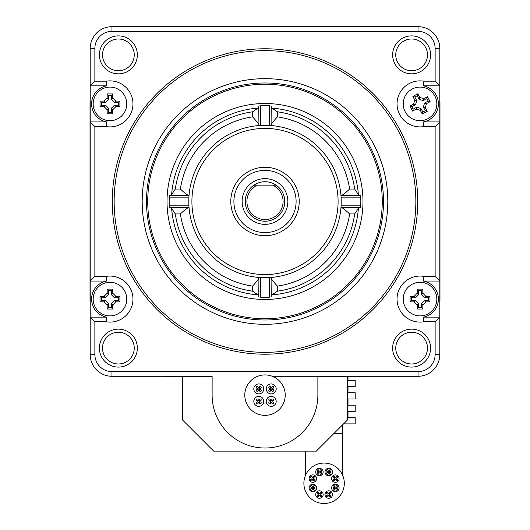 <?xml version="1.0" encoding="UTF-8"?>
<svg xmlns="http://www.w3.org/2000/svg" width="530" height="530" viewBox="0 0 530 530"><rect width="100%" height="100%" fill="white"/><g stroke="black" fill="none" stroke-linecap="round" stroke-linejoin="round"><path stroke-width="0.79" d="M169.772 376.287L111.969 376.287A21.77 21.77 0 0 1 90.199 354.517L90.199 317.132L94.863 321.796L94.863 354.517L90.199 354.517M418.031 376.287A21.77 21.77 0 0 0 439.801 354.517L439.801 317.132L435.137 321.796L435.137 354.517A17.106 17.106 0 0 1 418.031 371.623L418.031 376.287L272.314 376.287L360.228 376.287M360.228 26.686L169.772 26.686M423.417 281.052L423.821 276.382L435.137 276.382L439.801 281.052L439.801 317.132L423.417 317.132A18.351 18.351 0 0 0 423.417 281.052L439.801 281.052L439.801 48.462A21.77 21.77 0 0 0 418.031 26.686L111.969 26.686A21.77 21.77 0 0 0 90.199 48.462L90.199 85.847L106.583 85.847A18.351 18.351 0 0 0 106.583 121.926L90.199 121.926L94.863 126.591L94.863 276.382L106.179 276.382A23.015 23.015 0 0 1 132.964 299.092A23.015 23.015 0 0 1 106.179 321.796L94.863 321.796M106.583 121.926L106.179 126.591L94.863 126.591M106.179 126.591A23.015 23.015 0 0 0 132.964 103.887A23.015 23.015 0 0 0 106.179 81.183L106.583 85.847M435.137 276.382L435.137 126.591L423.821 126.591A23.015 23.015 0 0 1 397.036 103.887A23.015 23.015 0 0 1 423.821 81.183L435.137 81.183L435.137 48.462A17.106 17.106 0 0 0 418.031 31.349L111.969 31.349A17.106 17.106 0 0 0 94.863 48.462L94.863 81.183L106.179 81.183M423.821 276.382A23.015 23.015 0 0 0 397.036 299.092A23.015 23.015 0 0 0 423.821 321.796L423.417 317.132M435.137 321.796L423.821 321.796M94.863 354.517A17.106 17.106 0 0 0 111.969 371.623L418.031 371.623M265 48.773A152.72 152.72 0 0 0 112.28 201.486A152.72 152.72 0 0 0 265 354.206A152.72 152.72 0 0 0 417.719 201.486A152.72 152.72 0 0 0 265 48.773M425.04 41.453A18.974 18.974 0 0 0 398.202 41.453A18.974 18.974 0 0 0 398.202 68.284A18.974 18.974 0 0 0 425.04 68.284A18.974 18.974 0 0 0 425.04 41.453M104.96 41.453A18.974 18.974 0 0 0 104.96 68.284A18.974 18.974 0 0 0 131.798 68.284A18.974 18.974 0 0 0 131.798 41.453A18.974 18.974 0 0 0 104.96 41.453M104.96 361.526A18.974 18.974 0 0 0 131.798 361.526A18.974 18.974 0 0 0 131.798 334.695A18.974 18.974 0 0 0 104.96 334.695A18.974 18.974 0 0 0 104.96 361.526M425.04 361.526A18.974 18.974 0 0 0 425.04 334.695A18.974 18.974 0 0 0 398.202 334.695A18.974 18.974 0 0 0 398.202 361.526A18.974 18.974 0 0 0 425.04 361.526M94.863 276.382L90.199 281.052L106.583 281.052L106.179 276.382M94.863 81.183L90.199 85.847L90.199 317.132L106.583 317.132A18.351 18.351 0 0 1 106.583 281.052M106.179 321.796L106.583 317.132M427.485 348.111A15.86 15.86 0 0 0 400.402 336.894A15.86 15.86 0 0 0 405.549 362.765A15.86 15.86 0 0 0 427.485 348.111M134.242 348.111A15.86 15.86 0 0 0 112.307 333.456A15.86 15.86 0 0 0 107.159 359.327A15.86 15.86 0 0 0 134.242 348.111M107.159 43.652A15.86 15.86 0 0 0 112.307 69.523A15.86 15.86 0 0 0 134.242 54.868A15.86 15.86 0 0 0 107.159 43.652M422.841 43.652A15.86 15.86 0 0 0 395.758 54.868A15.86 15.86 0 0 0 417.693 69.523A15.86 15.86 0 0 0 422.841 43.652M265 170.382A31.104 31.104 0 0 0 233.896 201.486A31.104 31.104 0 0 0 265 232.59A31.104 31.104 0 0 0 296.104 201.486A31.104 31.104 0 0 0 265 170.382M265 167.275A34.212 34.212 0 0 0 230.788 201.486A34.212 34.212 0 0 0 265 235.704A34.212 34.212 0 0 0 299.212 201.486A34.212 34.212 0 0 0 265 167.275M265 128.393A73.094 73.094 0 0 1 338.094 201.486A73.094 73.094 0 0 1 265 274.58A73.094 73.094 0 0 1 191.906 201.486A73.094 73.094 0 0 1 265 128.393M265 125.285A76.201 76.201 0 0 1 341.201 201.486A76.201 76.201 0 0 1 265 277.694A76.201 76.201 0 0 1 188.799 201.486A76.201 76.201 0 0 1 265 125.285M259.329 125.497L258.978 125.524M258.918 125.524L258.779 106.086L260.647 105.761L260.647 125.411M188.919 197.133L169.275 197.133L169.593 195.265L189.038 195.411M189.038 195.471L189.011 195.815M189.011 207.164L189.038 207.508M189.038 207.568L169.593 207.707L169.275 205.839L188.919 205.839M260.647 277.568L260.647 297.211L258.779 296.893L258.918 277.448M258.978 277.455L259.329 277.481M270.671 277.481L271.022 277.455M271.082 277.448L271.221 296.893L269.353 297.211L269.353 277.568M341.082 205.839L360.725 205.839L360.407 207.707L340.962 207.568M340.962 207.508L340.989 207.164M340.989 195.815L340.962 195.471M340.962 195.411L360.407 195.265L360.725 197.133L341.082 197.133M269.353 125.411L269.353 105.761L271.221 106.086L271.082 125.524M271.022 125.524L270.671 125.497M269.353 105.761A95.824 95.824 0 0 0 260.647 105.761M169.275 197.133A95.824 95.824 0 0 0 169.275 205.839M260.647 297.211A95.824 95.824 0 0 0 269.353 297.211M360.725 205.839A95.824 95.824 0 0 0 360.725 197.133M171.177 195.265L175.324 189.044A90.537 90.537 0 0 1 252.558 111.81L258.779 107.663M188.514 207.707C187.415 207.806 184.705 209.88 180.372 213.928L175.324 213.928L171.177 207.707M258.779 295.309L252.558 291.169L252.558 286.114C256.606 281.781 258.68 279.072 258.779 277.972M265 103.509A97.977 97.977 0 0 0 167.023 201.486A97.977 97.977 0 0 0 265 299.463A97.977 97.977 0 0 0 362.977 201.486A97.977 97.977 0 0 0 265 103.509M188.514 195.265C187.415 195.166 184.705 193.092 180.372 189.044L175.324 189.044M252.558 111.81L252.558 116.865C256.606 121.191 258.68 123.907 258.779 125.001M358.823 207.707L354.676 213.928L349.628 213.928C345.295 209.88 342.585 207.806 341.486 207.707M341.486 195.265C342.585 195.166 345.295 193.092 349.628 189.044L354.676 189.044L358.823 195.265M271.221 107.663L277.442 111.81L277.442 116.865C273.394 121.191 271.32 123.907 271.221 125.001M354.676 213.928A90.537 90.537 0 0 1 277.442 291.169L271.221 295.309M382.262 201.486A117.263 117.263 0 0 1 265 318.749A117.263 117.263 0 0 1 147.737 201.486A117.263 117.263 0 0 1 265 84.23A117.263 117.263 0 0 1 382.262 201.486M146.499 201.486A118.501 118.501 0 0 0 265 319.994A118.501 118.501 0 0 0 383.501 201.486A118.501 118.501 0 0 0 265 82.985A118.501 118.501 0 0 0 146.499 201.486M387.814 201.486A122.814 122.814 0 0 1 265 324.3A122.814 122.814 0 0 1 142.186 201.486A122.814 122.814 0 0 1 265 78.672A122.814 122.814 0 0 1 387.814 201.486M265 352.337A150.851 150.851 0 0 0 415.851 201.486A150.851 150.851 0 0 0 265 50.635A150.851 150.851 0 0 0 114.149 201.486A150.851 150.851 0 0 0 265 352.337M271.221 277.972C271.32 279.072 273.394 281.781 277.442 286.114A85.535 85.535 0 0 0 349.628 213.928M423.821 81.183L423.417 85.847L439.801 85.847L435.137 81.183M435.137 126.591L439.801 121.926L423.417 121.926L423.821 126.591M423.417 85.847A18.351 18.351 0 0 1 423.417 121.926M276.11 185.156A19.749 19.749 0 0 0 245.251 201.486A19.749 19.749 0 0 0 265 221.235A19.749 19.749 0 0 0 276.11 185.156L272.771 185.156L276.11 185.156M253.89 185.156L257.229 185.156A18.086 18.086 0 0 0 250.842 212.742A18.086 18.086 0 0 0 279.158 212.742A18.086 18.086 0 0 0 272.771 185.156L253.89 185.156A19.749 19.749 0 0 0 245.251 201.486M366.104 26.686A18.663 18.663 0 0 0 363.474 26.5L166.526 26.5A18.663 18.663 0 0 0 163.896 26.686M317.874 376.472L363.474 376.472A18.663 18.663 0 0 0 366.104 376.287M439.801 302.59A18.663 18.663 0 0 0 439.986 299.96L439.986 103.012A18.663 18.663 0 0 0 439.801 100.382M163.896 376.287A18.663 18.663 0 0 0 166.526 376.472L182.578 376.472L182.578 420.018L213.683 451.123L316.317 451.123L347.422 420.018L347.422 376.472M90.199 100.382A18.663 18.663 0 0 0 90.014 103.012L90.014 299.96A18.663 18.663 0 0 0 90.199 302.59M405.231 111.823A16.794 16.794 0 0 0 427.968 118.694A16.794 16.794 0 0 0 434.845 95.957A16.794 16.794 0 0 0 412.108 89.086A16.794 16.794 0 0 0 405.231 111.823M416.209 109.12L412.585 111.061L409.942 106.126L413.566 104.185L414.811 100.064L412.87 96.44L417.806 93.797L419.747 97.421L423.867 98.666L427.491 96.725L430.135 101.661L426.511 103.602L425.265 107.716L427.207 111.34L422.271 113.99L420.33 110.366L416.209 109.12L416.799 107.186L420.913 108.431L422.854 112.055L425.272 110.757L423.331 107.133L424.576 103.019L428.2 101.078L426.908 98.659L423.284 100.601L419.164 99.355L417.223 95.731L414.804 97.023L416.746 100.647L415.5 104.768L411.876 106.709L413.175 109.127L416.799 107.186M422.271 113.99L422.854 112.055M409.942 106.126L411.876 106.709M412.87 96.44L414.804 97.023M417.806 93.797L417.223 95.731M427.491 96.725L426.908 98.659M430.135 101.661L428.2 101.078M427.207 111.34L425.272 110.757M412.585 111.061L413.175 109.127M126.756 103.893A16.794 16.794 0 0 0 109.962 87.099A16.794 16.794 0 0 0 93.167 103.893A16.794 16.794 0 0 0 109.962 120.688A16.794 16.794 0 0 0 126.756 103.893M115.805 101.091L119.912 101.091L119.912 106.689L115.805 106.689L112.757 109.736L112.757 113.844L107.159 113.844L107.159 109.736L104.118 106.689L100.011 106.689L100.011 101.091L104.118 101.091L107.159 98.05L107.159 93.936L112.757 93.936L112.757 98.05L115.805 101.091L114.374 102.522L111.333 99.481L111.333 95.367L108.59 95.367L108.59 99.481L105.549 102.522L101.435 102.522L101.435 105.265L105.549 105.265L108.59 108.305L108.59 112.42L111.333 112.42L111.333 108.305L114.374 105.265L118.488 105.265L118.488 102.522L114.374 102.522M112.757 93.936L111.333 95.367M119.912 106.689L118.488 105.265M112.757 113.844L111.333 112.42M107.159 113.844L108.59 112.42M100.011 106.689L101.435 105.265M100.011 101.091L101.435 102.522M107.159 93.936L108.59 95.367M119.912 101.091L118.488 102.522M126.756 299.086A16.794 16.794 0 0 0 109.962 282.285A16.794 16.794 0 0 0 93.167 299.086A16.794 16.794 0 0 0 109.962 315.88A16.794 16.794 0 0 0 126.756 299.086M115.805 296.283L119.912 296.283L119.912 301.881L115.805 301.881L112.757 304.922L112.757 309.036L107.159 309.036L107.159 304.922L104.118 301.881L100.011 301.881L100.011 296.283L104.118 296.283L107.159 293.242L107.159 289.128L112.757 289.128L112.757 293.242L115.805 296.283L114.374 297.714L111.333 294.667L111.333 290.559L108.59 290.559L108.59 294.667L105.549 297.714L101.435 297.714L101.435 300.457L105.549 300.457L108.59 303.498L108.59 307.605L111.333 307.605L111.333 303.498L114.374 300.457L118.488 300.457L118.488 297.714L114.374 297.714M112.757 289.128L111.333 290.559M119.912 301.881L118.488 300.457M112.757 309.036L111.333 307.605M107.159 309.036L108.59 307.605M100.011 301.881L101.435 300.457M100.011 296.283L101.435 297.714M107.159 289.128L108.59 290.559M119.912 296.283L118.488 297.714M436.833 299.086A16.794 16.794 0 0 0 420.038 282.285A16.794 16.794 0 0 0 403.244 299.086A16.794 16.794 0 0 0 420.038 315.88A16.794 16.794 0 0 0 436.833 299.086M425.882 296.283L429.989 296.283L429.989 301.881L425.882 301.881L422.841 304.922L422.841 309.036L417.242 309.036L417.242 304.922L414.195 301.881L410.087 301.881L410.087 296.283L414.195 296.283L417.242 293.242L417.242 289.128L422.841 289.128L422.841 293.242L425.882 296.283L424.45 297.714L421.41 294.667L421.41 290.559L418.667 290.559L418.667 294.667L415.626 297.714L411.512 297.714L411.512 300.457L415.626 300.457L418.667 303.498L418.667 307.605L421.41 307.605L421.41 303.498L424.45 300.457L428.565 300.457L428.565 297.714L424.45 297.714M422.841 289.128L421.41 290.559M429.989 301.881L428.565 300.457M422.841 309.036L421.41 307.605M417.242 309.036L418.667 307.605M410.087 301.881L411.512 300.457M410.087 296.283L411.512 297.714M417.242 289.128L418.667 290.559M429.989 296.283L428.565 297.714M305.432 475.509L305.432 451.123M342.758 475.509L342.758 424.682M347.422 417.653L355.199 417.653L355.199 423.874L343.566 423.874M347.422 405.212L355.199 405.212L355.199 411.432L347.422 411.432M347.422 392.77L355.199 392.77L355.199 398.991L347.422 398.991M347.422 380.328L355.199 380.328L355.199 386.549L347.422 386.549M303.882 483.281A20.22 20.22 0 0 0 324.095 503.5A20.22 20.22 0 0 0 344.315 483.281A20.22 20.22 0 0 0 324.095 463.068A20.22 20.22 0 0 0 303.882 483.281M323.161 472.018A3.73 3.73 0 0 0 319.431 468.288A3.73 3.73 0 0 0 315.701 472.018A3.73 3.73 0 0 0 319.431 475.755A3.73 3.73 0 0 0 323.161 472.018M320.272 472.018A0.841 0.841 0 0 0 319.431 471.177A0.841 0.841 0 0 0 318.59 472.018A0.841 0.841 0 0 0 319.431 472.859A0.841 0.841 0 0 0 320.272 472.018M318.841 470.587A0.841 0.841 0 0 0 318 469.746A0.841 0.841 0 0 0 317.159 470.587A0.841 0.841 0 0 0 318 471.428A0.841 0.841 0 0 0 318.841 470.587M321.703 470.587A0.841 0.841 0 0 0 320.862 469.746A0.841 0.841 0 0 0 320.021 470.587A0.841 0.841 0 0 0 320.862 471.428A0.841 0.841 0 0 0 321.703 470.587M321.703 473.449A0.841 0.841 0 0 0 320.862 472.608A0.841 0.841 0 0 0 320.021 473.449A0.841 0.841 0 0 0 320.862 474.29A0.841 0.841 0 0 0 321.703 473.449M318.841 473.449A0.841 0.841 0 0 0 318 472.608A0.841 0.841 0 0 0 317.159 473.449A0.841 0.841 0 0 0 318 474.29A0.841 0.841 0 0 0 318.841 473.449M315.469 475.98A3.73 3.73 0 0 0 310.196 475.98A3.73 3.73 0 0 0 310.196 481.253A3.73 3.73 0 0 0 315.469 481.253A3.73 3.73 0 0 0 315.469 475.98M313.674 478.617A0.841 0.841 0 0 0 312.832 477.775A0.841 0.841 0 0 0 311.991 478.617A0.841 0.841 0 0 0 312.832 479.458A0.841 0.841 0 0 0 313.674 478.617M312.243 477.185A0.841 0.841 0 0 0 311.401 476.344A0.841 0.841 0 0 0 310.56 477.185A0.841 0.841 0 0 0 311.401 478.027A0.841 0.841 0 0 0 312.243 477.185M315.105 477.185A0.841 0.841 0 0 0 314.264 476.344A0.841 0.841 0 0 0 313.422 477.185A0.841 0.841 0 0 0 314.264 478.027A0.841 0.841 0 0 0 315.105 477.185M315.105 480.048A0.841 0.841 0 0 0 314.264 479.206A0.841 0.841 0 0 0 313.422 480.048A0.841 0.841 0 0 0 314.264 480.889A0.841 0.841 0 0 0 315.105 480.048M312.243 480.048A0.841 0.841 0 0 0 311.401 479.206A0.841 0.841 0 0 0 310.56 480.048A0.841 0.841 0 0 0 311.401 480.889A0.841 0.841 0 0 0 312.243 480.048M312.832 484.215A3.73 3.73 0 0 0 309.103 487.951A3.73 3.73 0 0 0 312.832 491.681A3.73 3.73 0 0 0 316.562 487.951A3.73 3.73 0 0 0 312.832 484.215M313.674 487.951A0.841 0.841 0 0 0 312.832 487.11A0.841 0.841 0 0 0 311.991 487.951A0.841 0.841 0 0 0 312.832 488.786A0.841 0.841 0 0 0 313.674 487.951M312.243 486.52A0.841 0.841 0 0 0 311.401 485.679A0.841 0.841 0 0 0 310.56 486.52A0.841 0.841 0 0 0 311.401 487.355A0.841 0.841 0 0 0 312.243 486.52M315.105 486.52A0.841 0.841 0 0 0 314.264 485.679A0.841 0.841 0 0 0 313.422 486.52A0.841 0.841 0 0 0 314.264 487.355A0.841 0.841 0 0 0 315.105 486.52M315.105 489.382A0.841 0.841 0 0 0 314.264 488.541A0.841 0.841 0 0 0 313.422 489.382A0.841 0.841 0 0 0 314.264 490.217A0.841 0.841 0 0 0 315.105 489.382M312.243 489.382A0.841 0.841 0 0 0 311.401 488.541A0.841 0.841 0 0 0 310.56 489.382A0.841 0.841 0 0 0 311.401 490.217A0.841 0.841 0 0 0 312.243 489.382M316.794 491.906A3.73 3.73 0 0 0 316.794 497.186A3.73 3.73 0 0 0 322.068 497.186A3.73 3.73 0 0 0 322.068 491.906A3.73 3.73 0 0 0 316.794 491.906M320.272 494.55A0.841 0.841 0 0 0 319.431 493.708A0.841 0.841 0 0 0 318.59 494.55A0.841 0.841 0 0 0 319.431 495.384A0.841 0.841 0 0 0 320.272 494.55M318.841 493.119A0.841 0.841 0 0 0 318 492.277A0.841 0.841 0 0 0 317.159 493.119A0.841 0.841 0 0 0 318 493.953A0.841 0.841 0 0 0 318.841 493.119M321.703 493.119A0.841 0.841 0 0 0 320.862 492.277A0.841 0.841 0 0 0 320.021 493.119A0.841 0.841 0 0 0 320.862 493.953A0.841 0.841 0 0 0 321.703 493.119M321.703 495.974A0.841 0.841 0 0 0 320.862 495.139A0.841 0.841 0 0 0 320.021 495.974A0.841 0.841 0 0 0 320.862 496.815A0.841 0.841 0 0 0 321.703 495.974M318.841 495.974A0.841 0.841 0 0 0 318 495.139A0.841 0.841 0 0 0 317.159 495.974A0.841 0.841 0 0 0 318 496.815A0.841 0.841 0 0 0 318.841 495.974M325.029 494.55A3.73 3.73 0 0 0 328.759 498.279A3.73 3.73 0 0 0 332.495 494.55A3.73 3.73 0 0 0 328.759 490.813A3.73 3.73 0 0 0 325.029 494.55M329.6 494.55A0.841 0.841 0 0 0 328.759 493.708A0.841 0.841 0 0 0 327.924 494.55A0.841 0.841 0 0 0 328.759 495.384A0.841 0.841 0 0 0 329.6 494.55M328.169 493.119A0.841 0.841 0 0 0 327.328 492.277A0.841 0.841 0 0 0 326.493 493.119A0.841 0.841 0 0 0 327.328 493.953A0.841 0.841 0 0 0 328.169 493.119M331.031 493.119A0.841 0.841 0 0 0 330.19 492.277A0.841 0.841 0 0 0 329.355 493.119A0.841 0.841 0 0 0 330.19 493.953A0.841 0.841 0 0 0 331.031 493.119M331.031 495.974A0.841 0.841 0 0 0 330.19 495.139A0.841 0.841 0 0 0 329.355 495.974A0.841 0.841 0 0 0 330.19 496.815A0.841 0.841 0 0 0 331.031 495.974M328.169 495.974A0.841 0.841 0 0 0 327.328 495.139A0.841 0.841 0 0 0 326.493 495.974A0.841 0.841 0 0 0 327.328 496.815A0.841 0.841 0 0 0 328.169 495.974M332.721 490.588A3.73 3.73 0 0 0 338.001 490.588A3.73 3.73 0 0 0 338.001 485.308A3.73 3.73 0 0 0 332.721 485.308A3.73 3.73 0 0 0 332.721 490.588M336.199 487.951A0.841 0.841 0 0 0 335.357 487.11A0.841 0.841 0 0 0 334.523 487.951A0.841 0.841 0 0 0 335.357 488.786A0.841 0.841 0 0 0 336.199 487.951M334.768 486.52A0.841 0.841 0 0 0 333.926 485.679A0.841 0.841 0 0 0 333.092 486.52A0.841 0.841 0 0 0 333.926 487.355A0.841 0.841 0 0 0 334.768 486.52M337.63 486.52A0.841 0.841 0 0 0 336.788 485.679A0.841 0.841 0 0 0 335.954 486.52A0.841 0.841 0 0 0 336.788 487.355A0.841 0.841 0 0 0 337.63 486.52M337.63 489.382A0.841 0.841 0 0 0 336.788 488.541A0.841 0.841 0 0 0 335.954 489.382A0.841 0.841 0 0 0 336.788 490.217A0.841 0.841 0 0 0 337.63 489.382M334.768 489.382A0.841 0.841 0 0 0 333.926 488.541A0.841 0.841 0 0 0 333.092 489.382A0.841 0.841 0 0 0 333.926 490.217A0.841 0.841 0 0 0 334.768 489.382M335.357 482.353A3.73 3.73 0 0 0 339.094 478.617A3.73 3.73 0 0 0 335.357 474.887A3.73 3.73 0 0 0 331.628 478.617A3.73 3.73 0 0 0 335.357 482.353M336.199 478.617A0.841 0.841 0 0 0 335.357 477.775A0.841 0.841 0 0 0 334.523 478.617A0.841 0.841 0 0 0 335.357 479.458A0.841 0.841 0 0 0 336.199 478.617M334.768 477.185A0.841 0.841 0 0 0 333.926 476.344A0.841 0.841 0 0 0 333.092 477.185A0.841 0.841 0 0 0 333.926 478.027A0.841 0.841 0 0 0 334.768 477.185M337.63 477.185A0.841 0.841 0 0 0 336.788 476.344A0.841 0.841 0 0 0 335.954 477.185A0.841 0.841 0 0 0 336.788 478.027A0.841 0.841 0 0 0 337.63 477.185M337.63 480.048A0.841 0.841 0 0 0 336.788 479.206A0.841 0.841 0 0 0 335.954 480.048A0.841 0.841 0 0 0 336.788 480.889A0.841 0.841 0 0 0 337.63 480.048M334.768 480.048A0.841 0.841 0 0 0 333.926 479.206A0.841 0.841 0 0 0 333.092 480.048A0.841 0.841 0 0 0 333.926 480.889A0.841 0.841 0 0 0 334.768 480.048M331.402 474.661A3.73 3.73 0 0 0 331.402 469.381A3.73 3.73 0 0 0 326.122 469.381A3.73 3.73 0 0 0 326.122 474.661A3.73 3.73 0 0 0 331.402 474.661M329.6 472.018A0.841 0.841 0 0 0 328.759 471.177A0.841 0.841 0 0 0 327.924 472.018A0.841 0.841 0 0 0 328.759 472.859A0.841 0.841 0 0 0 329.6 472.018M328.169 470.587A0.841 0.841 0 0 0 327.328 469.746A0.841 0.841 0 0 0 326.493 470.587A0.841 0.841 0 0 0 327.328 471.428A0.841 0.841 0 0 0 328.169 470.587M331.031 470.587A0.841 0.841 0 0 0 330.19 469.746A0.841 0.841 0 0 0 329.355 470.587A0.841 0.841 0 0 0 330.19 471.428A0.841 0.841 0 0 0 331.031 470.587M331.031 473.449A0.841 0.841 0 0 0 330.19 472.608A0.841 0.841 0 0 0 329.355 473.449A0.841 0.841 0 0 0 330.19 474.29A0.841 0.841 0 0 0 331.031 473.449M328.169 473.449A0.841 0.841 0 0 0 327.328 472.608A0.841 0.841 0 0 0 326.493 473.449A0.841 0.841 0 0 0 327.328 474.29A0.841 0.841 0 0 0 328.169 473.449M212.126 376.472L182.578 376.472M212.126 376.287L212.126 395.135A52.874 52.874 0 0 0 265 448.016A52.874 52.874 0 0 0 317.874 395.135L317.874 376.287M244.781 395.135A20.22 20.22 0 0 0 265 415.354A20.22 20.22 0 0 0 285.219 395.135A20.22 20.22 0 0 0 265 374.922A20.22 20.22 0 0 0 244.781 395.135M263.755 388.914A4.975 4.975 0 0 0 258.779 383.939A4.975 4.975 0 0 0 253.804 388.914A4.975 4.975 0 0 0 258.779 393.896A4.975 4.975 0 0 0 263.755 388.914M263.755 401.356A4.975 4.975 0 0 0 258.779 396.38A4.975 4.975 0 0 0 253.804 401.356A4.975 4.975 0 0 0 258.779 406.331A4.975 4.975 0 0 0 263.755 401.356M276.196 401.356A4.975 4.975 0 0 0 271.221 396.38A4.975 4.975 0 0 0 266.245 401.356A4.975 4.975 0 0 0 271.221 406.331A4.975 4.975 0 0 0 276.196 401.356M276.196 388.914A4.975 4.975 0 0 0 271.221 383.939A4.975 4.975 0 0 0 266.245 388.914A4.975 4.975 0 0 0 271.221 393.896A4.975 4.975 0 0 0 276.196 388.914M259.713 388.914A0.934 0.934 0 0 0 258.779 387.98A0.934 0.934 0 0 0 257.845 388.914A0.934 0.934 0 0 0 258.779 389.848A0.934 0.934 0 0 0 259.713 388.914M258.223 387.423A0.934 0.934 0 0 0 257.288 386.489A0.934 0.934 0 0 0 256.354 387.423A0.934 0.934 0 0 0 257.288 388.358A0.934 0.934 0 0 0 258.223 387.423M261.204 387.423A0.934 0.934 0 0 0 260.27 386.489A0.934 0.934 0 0 0 259.342 387.423A0.934 0.934 0 0 0 260.27 388.358A0.934 0.934 0 0 0 261.204 387.423M261.204 390.411A0.934 0.934 0 0 0 260.27 389.477A0.934 0.934 0 0 0 259.342 390.411A0.934 0.934 0 0 0 260.27 391.345A0.934 0.934 0 0 0 261.204 390.411M258.223 390.411A0.934 0.934 0 0 0 257.288 389.477A0.934 0.934 0 0 0 256.354 390.411A0.934 0.934 0 0 0 257.288 391.345A0.934 0.934 0 0 0 258.223 390.411M258.779 400.422A0.934 0.934 0 0 0 257.845 401.356A0.934 0.934 0 0 0 258.779 402.29A0.934 0.934 0 0 0 259.713 401.356A0.934 0.934 0 0 0 258.779 400.422M257.288 401.919A0.934 0.934 0 0 0 256.354 402.853A0.934 0.934 0 0 0 257.288 403.781A0.934 0.934 0 0 0 258.223 402.853A0.934 0.934 0 0 0 257.288 401.919M257.288 398.931A0.934 0.934 0 0 0 256.354 399.865A0.934 0.934 0 0 0 257.288 400.799A0.934 0.934 0 0 0 258.223 399.865A0.934 0.934 0 0 0 257.288 398.931M260.27 398.931A0.934 0.934 0 0 0 259.342 399.865A0.934 0.934 0 0 0 260.27 400.799A0.934 0.934 0 0 0 261.204 399.865A0.934 0.934 0 0 0 260.27 398.931M260.27 401.919A0.934 0.934 0 0 0 259.342 402.853A0.934 0.934 0 0 0 260.27 403.781A0.934 0.934 0 0 0 261.204 402.853A0.934 0.934 0 0 0 260.27 401.919M270.287 401.356A0.934 0.934 0 0 0 271.221 402.29A0.934 0.934 0 0 0 272.155 401.356A0.934 0.934 0 0 0 271.221 400.422A0.934 0.934 0 0 0 270.287 401.356M271.777 402.853A0.934 0.934 0 0 0 272.712 403.781A0.934 0.934 0 0 0 273.646 402.853A0.934 0.934 0 0 0 272.712 401.919A0.934 0.934 0 0 0 271.777 402.853M268.796 402.853A0.934 0.934 0 0 0 269.73 403.781A0.934 0.934 0 0 0 270.658 402.853A0.934 0.934 0 0 0 269.73 401.919A0.934 0.934 0 0 0 268.796 402.853M268.796 399.865A0.934 0.934 0 0 0 269.73 400.799A0.934 0.934 0 0 0 270.658 399.865A0.934 0.934 0 0 0 269.73 398.931A0.934 0.934 0 0 0 268.796 399.865M271.777 399.865A0.934 0.934 0 0 0 272.712 400.799A0.934 0.934 0 0 0 273.646 399.865A0.934 0.934 0 0 0 272.712 398.931A0.934 0.934 0 0 0 271.777 399.865M271.221 389.848A0.934 0.934 0 0 0 272.155 388.914A0.934 0.934 0 0 0 271.221 387.98A0.934 0.934 0 0 0 270.287 388.914A0.934 0.934 0 0 0 271.221 389.848M272.712 388.358A0.934 0.934 0 0 0 273.646 387.423A0.934 0.934 0 0 0 272.712 386.489A0.934 0.934 0 0 0 271.777 387.423A0.934 0.934 0 0 0 272.712 388.358M272.712 391.345A0.934 0.934 0 0 0 273.646 390.411A0.934 0.934 0 0 0 272.712 389.477A0.934 0.934 0 0 0 271.777 390.411A0.934 0.934 0 0 0 272.712 391.345M269.73 391.345A0.934 0.934 0 0 0 270.658 390.411A0.934 0.934 0 0 0 269.73 389.477A0.934 0.934 0 0 0 268.796 390.411A0.934 0.934 0 0 0 269.73 391.345M269.73 388.358A0.934 0.934 0 0 0 270.658 387.423A0.934 0.934 0 0 0 269.73 386.489A0.934 0.934 0 0 0 268.796 387.423A0.934 0.934 0 0 0 269.73 388.358M435.137 354.517L439.801 354.517M111.969 371.623L111.969 376.287M257.726 108.14A93.624 93.624 0 0 0 171.654 194.212M171.654 208.767A93.624 93.624 0 0 0 257.726 294.832M252.558 116.865A85.535 85.535 0 0 0 180.372 189.044M277.442 291.169L277.442 286.114M349.628 189.044A85.535 85.535 0 0 0 277.442 116.865M354.676 189.044A90.537 90.537 0 0 0 277.442 111.81M180.372 213.928A85.535 85.535 0 0 0 252.558 286.114M175.324 213.928A90.537 90.537 0 0 0 252.558 291.169M358.346 194.212A93.624 93.624 0 0 0 272.274 108.14M272.274 294.832A93.624 93.624 0 0 0 358.346 208.767M111.969 31.349L111.969 26.686M418.031 31.349L418.031 26.686M94.863 48.462L90.199 48.462M435.137 48.462L439.801 48.462M287.863 201.486A22.863 22.863 0 0 0 265 178.623A22.863 22.863 0 0 0 242.137 201.486A22.863 22.863 0 0 0 265 224.349A22.863 22.863 0 0 0 287.863 201.486M420.33 110.366L420.913 108.431M413.566 104.185L415.5 104.768M414.811 100.064L416.746 100.647M419.747 97.421L419.164 99.355M423.867 98.666L423.284 100.601M426.511 103.602L424.576 103.019M425.265 107.716L423.331 107.133M112.757 98.05L111.333 99.481M115.805 106.689L114.374 105.265M112.757 109.736L111.333 108.305M107.159 109.736L108.59 108.305M104.118 106.689L105.549 105.265M104.118 101.091L105.549 102.522M107.159 98.05L108.59 99.481M112.757 293.242L111.333 294.667M115.805 301.881L114.374 300.457M112.757 304.922L111.333 303.498M107.159 304.922L108.59 303.498M104.118 301.881L105.549 300.457M104.118 296.283L105.549 297.714M107.159 293.242L108.59 294.667M422.841 293.242L421.41 294.667M425.882 301.881L424.45 300.457M422.841 304.922L421.41 303.498M417.242 304.922L418.667 303.498M414.195 301.881L415.626 300.457M414.195 296.283L415.626 297.714M417.242 293.242L418.667 294.667M333.926 433.52L342.758 433.52M348.978 411.432L348.978 417.653M348.978 398.991L348.978 405.212M348.978 386.549L348.978 392.77M348.978 376.472L348.978 380.328"/></g></svg>
